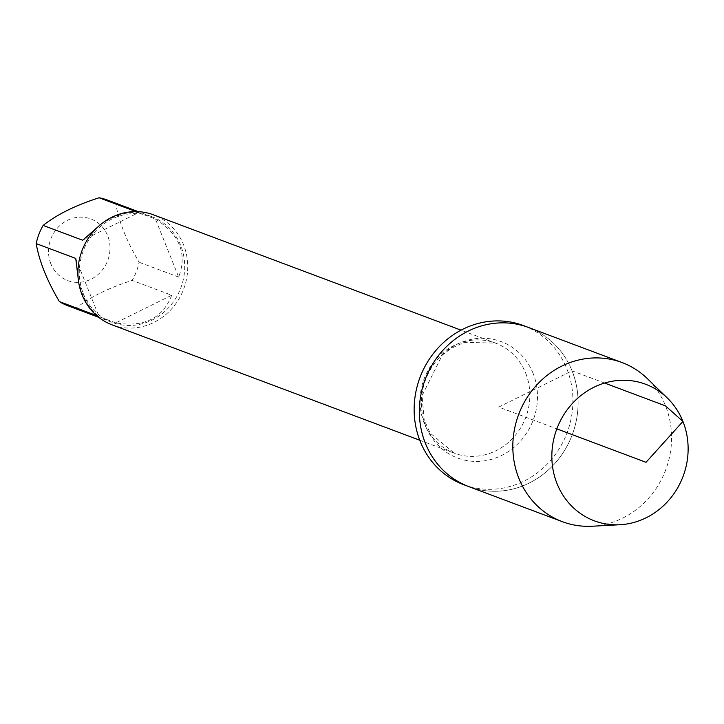 <?xml version="1.0" encoding="UTF-8"?>
<svg xmlns="http://www.w3.org/2000/svg" width="724" height="724" viewBox="0 0 724 724"><rect width="100%" height="100%" fill="white"/><g stroke="black" fill="none" stroke-linecap="round" stroke-linejoin="round"><path stroke-width="0.54" stroke-dasharray="3.62 2.71" d="M463.695 484.691A84.98 78.563 110.6 0 0 549.887 461.279A84.98 78.563 110.6 0 0 566.865 368.896A84.98 78.563 110.6 0 0 523.371 325.547M604.612 383.05L572.051 370.842A84.98 78.563 -69.4 0 1 555.073 463.224A84.98 78.563 -69.4 0 1 468.881 486.637A84.98 78.563 110.6 0 0 572.286 434.653A84.98 78.563 110.6 0 0 528.565 327.492A84.98 78.563 -69.4 0 1 572.051 370.842L498.718 407.069L556.837 428.861M112.202 324.895A58.78 54.345 110.6 0 0 171.814 308.696A58.78 54.345 110.6 0 0 183.561 244.803A58.78 54.345 110.6 0 0 153.479 214.82M50.861 263.798A32.915 30.435 -69.4 0 1 76.59 217.462A32.915 30.435 -69.4 0 1 109.279 255.201A32.915 30.435 -69.4 0 1 81.939 282.07A32.915 30.435 -69.4 0 1 50.861 263.798M100.546 224.567C114.32 215.417 127.017 211.426 138.655 212.603L82.699 240.25M138.655 212.603L135.994 211.607M155.452 219.046C179.706 234.431 187.435 253.762 178.656 277.066L155.452 219.046L115.903 204.222C118.917 221.788 126.655 241.119 139.108 262.233A56.427 52.173 -69.4 0 1 132.157 280.405C108.781 287.853 90.129 297.066 76.201 308.053A56.427 52.173 -69.4 0 1 67.839 305.745M178.656 277.066L139.108 262.233M171.706 295.238C162.728 318.379 144.076 327.592 115.75 322.886L171.706 295.238L132.157 280.405M115.75 322.886L76.201 308.053M107.469 200.077A56.427 52.173 -69.4 0 1 115.903 204.222M75.749 258.423L98.953 316.433C92.057 311.474 86.455 303.718 82.165 293.166L78.645 282.188M96.618 315.564L98.953 316.433M83.305 293.6A56.427 52.173 110.6 0 0 112.184 322.379A56.427 52.173 110.6 0 0 169.416 306.831A56.427 52.173 110.6 0 0 180.692 245.49A56.427 52.173 110.6 0 0 151.814 216.702A56.427 52.173 110.6 0 0 94.582 232.25A56.427 52.173 110.6 0 0 83.305 293.6M592.123 526.23A84.98 78.563 110.6 0 0 665.763 469.704A84.98 78.563 110.6 0 0 647.446 378.706M525.651 373.086A58.78 54.345 -69.4 0 1 513.913 436.988A58.78 54.345 -69.4 0 1 454.292 453.179A58.78 54.345 -69.4 0 1 424.047 379.059A58.78 54.345 -69.4 0 1 495.569 343.104A58.78 54.345 -69.4 0 1 525.651 373.086M533.063 373.331A62.155 57.468 110.6 0 0 433.35 364.923A62.155 57.468 110.6 0 0 471.867 461.233A62.155 57.468 110.6 0 0 533.063 373.331M419.766 440.228L454.292 453.179L430.092 432.997L424.183 419.775L422.038 395.747L442.219 355.176L450.998 348.425L464.238 342.352L495.569 343.104L461.043 330.162M151.814 216.702L138.402 211.68M112.184 322.379L98.772 317.347"/><path stroke-width="1.09" d="M667.41 398.1L647.446 378.706A84.98 78.563 110.6 0 0 622.043 362.552L523.371 325.547A84.98 78.563 110.6 0 0 419.965 377.53A84.98 78.563 110.6 0 0 463.695 484.691L468.881 486.637A84.98 78.563 -69.4 0 1 425.16 379.476A84.98 78.563 -69.4 0 1 528.565 327.492A84.98 78.563 110.6 0 0 442.373 350.905A84.98 78.563 110.6 0 0 425.395 443.287A84.98 78.563 110.6 0 0 468.881 486.637L562.367 521.687A84.98 78.563 110.6 0 0 592.123 526.23L619.916 524.737A72.943 67.441 -69.4 0 1 557.037 483.632A72.943 67.441 -69.4 0 1 581.671 394.933A72.943 67.441 -69.4 0 1 667.41 398.1A72.943 67.441 -69.4 0 1 682.931 421.44A72.943 67.441 -69.4 0 1 619.916 524.737M461.043 330.162L153.479 214.82A58.78 54.345 110.6 0 0 81.957 250.776A58.78 54.345 110.6 0 0 112.202 324.895L419.766 440.228M98.772 317.347L67.839 305.745A56.427 52.173 -69.4 0 1 59.404 301.609C46.942 280.496 39.214 261.165 36.2 243.599A56.427 52.173 -69.4 0 1 43.15 225.417L82.699 240.25L100.546 224.567M135.994 211.607L99.107 197.77A56.427 52.173 -69.4 0 1 107.469 200.077L138.402 211.68M43.15 225.417C57.078 214.431 75.73 205.218 99.107 197.77M78.645 282.188L75.749 258.423L36.2 243.599M59.404 301.609L96.618 315.564M622.043 362.552A84.98 78.563 110.6 0 0 535.851 385.964A84.98 78.563 110.6 0 0 518.873 478.347A84.98 78.563 110.6 0 0 562.367 521.687M556.837 428.861L646.016 462.301L682.931 421.44L665.537 405.892L604.612 383.05"/></g></svg>
